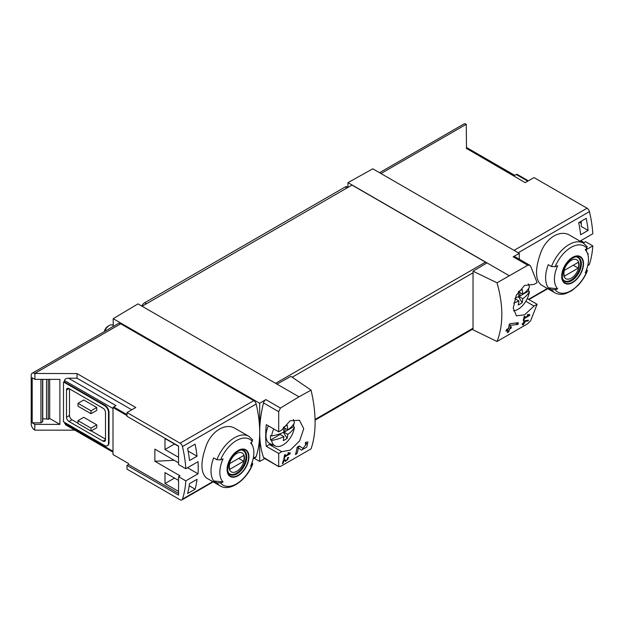 <?xml version="1.0" encoding="UTF-8"?>
<svg xmlns="http://www.w3.org/2000/svg" width="624" height="624" viewBox="0 0 624 624"><rect width="100%" height="100%" fill="white"/><g stroke="black" fill="none" stroke-linecap="round" stroke-linejoin="round"><path stroke-width="0.94" d="M289.224 453.617L285.043 456.027A106.064 61.238 -120 0 0 285.355 454.475L284.599 454.904A106.064 61.238 60 0 1 283.772 458.757L284.521 458.32A106.064 61.238 -120 0 0 284.879 456.799L290.129 453.765A106.064 61.238 -120 0 0 290.293 452.993L288.311 452.65L287.867 453.383L289.224 453.617L288.116 452.977M311.072 390.156L298.982 396.809L276.994 384.119L290.94 376.35L311.072 390.156C316.438 413.416 316.438 432.978 311.072 448.851L280.433 466.456L278.694 466.167L278.694 453.469L281.767 451.698L269.35 444.53A18.034 10.413 120 0 0 273.281 445.123M298.982 396.809L280.433 408.034L265.832 399.602L259.693 403.268L113.201 318.685L113.201 326.477M281.767 451.698L290.3 450.076L299.676 440.801L303.74 428.704L299.465 420.295L290.152 420.74L281.767 430.045L278.694 431.824L278.694 411.7L280.433 408.034M278.975 466.744L263.5 457.392A3.533 2.044 120 0 0 264.1 458.18L278.967 466.76M306.641 443.672L302.921 448.453L299.255 445.981L297.196 447.166A106.064 61.238 60 0 1 295.456 454.529L296.954 453.664A106.064 61.238 -120 0 0 298.381 447.962L301.571 450.13L306.727 447.119L307.921 441.964L305.573 442.33A106.064 61.238 60 0 1 305.276 443.89L306.641 443.672L305.456 442.978M283.959 460.434L285.433 461.448L288.748 457.454L287.617 457.657A106.064 61.238 60 0 1 287.414 458.406C288.491 458.874 288.062 459.607 286.112 460.613L284.458 459.482L283.429 460.075A106.064 61.238 60 0 1 282.36 463.64L283.109 463.211A106.064 61.238 -120 0 0 283.959 460.434L283.421 460.122M286.112 460.613L284.302 459.568L286.112 460.613M287.531 457.969L288.077 458.281L287.414 458.406M528.161 320.954A106.064 61.238 -120 0 0 528.411 320.143L523.996 320.962A106.064 61.238 60 0 1 523.411 323.029L522.413 323.606A106.064 61.238 60 0 1 522.187 324.34L523.185 323.762A106.064 61.238 60 0 1 522.764 325.049L523.52 324.613A106.064 61.238 -120 0 0 523.934 323.326L524.69 322.897A106.064 61.238 -120 0 0 524.909 322.156L524.16 322.592A106.064 61.238 -120 0 0 524.495 321.454L528.161 320.954L527.069 320.323M497.032 282.797L527.756 265.239L529.729 265.255L530.673 266.214L537.108 282.625L534.035 284.396L524.519 285.441L516.266 295.37L513.24 308.061L516.43 315.853L524.636 314.785L534.035 306.049L537.108 304.278L530.673 320.681L527.756 323.669L497.032 341.492C503.428 325.026 503.428 305.464 497.032 282.797L473.039 271.214L473.039 329.831L497.032 341.492M528.715 315.346L524.534 317.756A106.064 61.238 -120 0 0 524.846 316.204L524.098 316.633A106.064 61.238 60 0 1 523.263 320.486L524.012 320.05A106.064 61.238 -120 0 0 524.371 318.529L529.62 315.494A106.064 61.238 -120 0 0 529.784 314.722L527.81 314.387L527.358 315.112L528.715 315.346L527.608 314.707M517.998 324.418A106.064 61.238 -120 0 0 518.411 322.748L510.37 323.599L509.285 324.223A106.064 61.238 60 0 1 508.42 328.513L506.415 329.667A106.064 61.238 60 0 1 506.041 331.18L508.037 330.026A106.064 61.238 60 0 1 507.296 332.654L508.794 331.789A106.064 61.238 -120 0 0 509.543 329.16L511.04 328.294A106.064 61.238 -120 0 0 511.415 326.781L509.917 327.647A106.064 61.238 -120 0 0 510.432 325.283L517.998 324.418L515.642 323.06M127 415.584L112.999 407.503L112.999 454.553L128.497 463.499L128.497 464.513L178.558 493.412M178.558 462.813L154.869 449.14L154.869 461.269L180.055 475.808L178.558 476.674L185.812 480.862L198.034 473.803A106.064 61.238 -120 0 0 198.034 461.682L185.812 468.733A106.064 61.238 -120 0 0 182.458 446.581A3.533 2.044 -120 0 0 180.079 443.196L127 412.55L135.767 407.495L77.033 373.581L77.033 378.199L68.5 378.199C66.074 378.339 64.74 379.111 64.498 380.507L64.498 381.958L63.5 381.958L63.5 421.793L104.497 445.458A5.655 3.268 -120 0 0 107.328 445.739A5.655 3.268 -120 0 0 108.498 443.149L108.498 412.55A5.655 3.268 -120 0 0 104.497 405.623L63.5 381.958M178.558 457.33L164.993 449.498L164.993 438.532L178.558 446.363M178.558 491.392L164.993 483.569L164.993 472.594L178.558 480.425M187.613 493.506A106.064 61.238 -120 0 0 189.524 483.639L197.028 479.31A106.064 61.238 -120 0 1 195.117 489.177L187.613 493.506M189.524 460.543A106.064 61.238 -120 0 0 187.613 448.477L195.117 444.148A106.064 61.238 -120 0 1 197.028 456.214L189.524 460.543M528.356 180.827L516.984 174.26A2.831 1.63 120 0 0 516.29 174.517L513.989 175.851L466.487 148.426L525.221 182.645L533.988 177.583L587.067 208.229A3.533 2.044 60 0 1 589.446 211.614A106.064 61.238 60 0 1 592.8 233.766L580.577 240.817A106.064 61.238 60 0 1 580.616 241.527M580.804 240.692L584.041 242.564L585.546 241.699L592.8 245.887A106.064 61.238 60 0 1 589.446 264.17A3.533 2.044 60 0 1 588.83 264.982L587.738 265.613M592.8 245.887L586.006 249.811M587.363 270.808C585.07 276.448 581.888 281.401 577.801 285.659L571.912 290.589L566.054 293.467C561.842 294.817 558.082 294.575 554.775 292.734L541.086 284.833C535.018 279.365 535.018 268.343 541.086 251.768C546.78 237.377 560.453 229.484 569.728 235.232L583.409 243.134A28.634 16.536 -60 0 0 551.483 266.557L548.254 264.693A28.634 16.536 -60 0 0 548.254 287.781L551.483 289.653L555.165 289.754A105.113 60.692 180 0 0 557.677 288.795L548.254 287.781M587.933 254.873A106.064 61.238 -120 0 0 588.112 253.516L587.613 253.804M586.201 218.353L578.705 222.682A106.064 61.238 -120 0 1 580.616 234.757L588.112 230.42A106.064 61.238 -120 0 0 586.201 218.353M128.497 464.513L127 465.379L127 469.131L180.079 499.777A3.533 2.044 -120 0 0 181.841 499.949A3.533 2.044 -120 0 0 182.458 499.145A106.064 61.238 -120 0 0 185.812 480.862M127 465.379L178.558 495.144L178.558 476.674M68.5 378.199L115.994 405.623L113.701 406.949A2.831 1.63 120 0 0 112.999 407.503M174.182 460.294L154.869 461.269M48.266 379.353L48.266 419.328A3.533 2.044 0 0 0 46.55 418.985L42.76 418.837M49.702 379.353L49.702 418.501L48.266 419.328M42.572 379.353L42.572 421.824L40.942 422.83L32.198 422.83L34.897 424.39L59.896 424.39L49.702 418.501M40.942 422.83L40.942 379.353M59.896 424.39L59.896 379.353L34.897 379.353L32.198 377.801L32.198 422.83M551.483 266.557L555.165 266.666A26.512 15.311 -60 0 1 586.888 248.352A105.113 60.692 0 0 1 585.226 249.803A24.071 13.9 -60 0 1 587.356 253.11A24.071 13.9 -60 0 1 585.226 272.891A105.113 60.692 180 0 0 586.888 271.448L587.34 270.8L586.677 269.303M586.888 248.352L586.7 246.223M555.165 266.666A105.113 60.692 0 0 0 557.677 265.707A24.071 13.9 -60 0 0 557.053 288.093A24.071 13.9 -60 0 0 557.677 288.795M216.895 459.732A28.634 16.536 -60 0 1 248.82 436.309L235.131 428.407C225.872 422.659 212.207 430.544 206.505 444.92C200.421 461.487 200.421 472.516 206.497 478.007L220.186 485.909A28.634 16.536 -60 0 1 216.895 482.82L213.658 480.956A28.634 16.536 -60 0 1 213.658 457.86L216.895 459.732L220.576 459.841A105.113 60.692 0 0 0 223.088 458.882A24.071 13.9 -60 0 0 222.464 481.268A24.071 13.9 -60 0 0 223.088 481.97A105.113 60.692 180 0 1 220.576 482.929L216.895 482.82M220.186 485.909C230.03 492.102 246.636 480.121 252.775 463.983L252.088 462.478M223.088 481.97L213.658 480.956M252.751 463.975L252.299 464.615A105.113 60.692 180 0 1 250.637 466.066A24.071 13.9 -60 0 0 252.759 446.285A24.071 13.9 -60 0 0 250.637 442.978A105.113 60.692 0 0 0 252.299 441.527L252.112 439.397M253.149 458.788L255.544 457.4A3.533 2.044 -120 0 0 256.16 456.596A106.064 61.238 -120 0 0 259.693 432.354A106.064 61.238 -120 0 0 256.16 404.032A3.533 2.044 -120 0 0 253.773 400.647L120.697 323.817A4.953 2.855 -120 0 0 118.225 323.575L32.222 373.222A4.953 2.855 -120 0 0 31.2 375.492L31.2 423.985A4.953 2.855 -120 0 0 34.702 430.045L34.897 424.39M466.487 148.73L466.284 124.293A4.953 2.855 -120 0 0 463.811 124.051L379.532 172.708M519.285 259.21L519.285 253.391L372.793 168.815L347.989 182.629L347.989 187.356M519.285 253.391L513.154 256.807A3.533 2.044 120 0 1 514.878 256.659L529.737 265.239M508.973 275.574L347.989 182.629M486.985 262.883L473.039 271.214M276.994 384.119L137.998 303.872L113.201 318.685M486.486 263.18A2.122 1.225 -120 0 0 485.488 262.158L351.991 185.086L142.124 306.251M278.694 453.469L266.284 446.308L269.35 444.53M278.694 431.824L266.284 424.655A106.064 61.238 120 0 0 266.284 446.308M265.832 399.602A3.533 2.044 120 0 0 263.5 402.925A106.064 61.238 120 0 0 259.693 432.354A106.064 61.238 120 0 0 263.5 457.392M69.498 388.885L69.498 415.444A3.533 2.044 -120 0 0 72.002 419.773L78 423.236M91.244 430.88L105.495 439.109M96.751 407.503L83.749 400L78 403.315L90.995 410.818L90.995 413.704L96.751 410.389L96.751 407.503L90.995 410.818M96.751 424.819L83.749 417.316L78 420.638L78 423.524L90.995 431.028L96.751 427.705L96.751 424.819L90.995 428.142L90.995 431.028M34.897 430.162L74.841 430.162M64.498 422.37L65.668 424.866L112.999 452.189M77.033 373.581L34.702 373.464A4.953 2.855 -120 0 0 32.222 373.222M34.897 379.353L34.897 373.581M107.328 445.739L107.827 445.45A5.655 3.268 -120 0 0 108.997 442.861L108.997 412.261A5.655 3.268 -120 0 0 104.996 405.335L64.498 381.958M131.765 409.804L77.033 378.199M259.693 403.268L259.693 461.448L264.818 458.585M259.693 461.448L254.116 458.227M127 412.55L127 416.302L178.558 446.074L178.558 464.545L185.812 468.733M68.999 388.596A3.533 2.044 -120 0 0 67.228 388.417A3.533 2.044 -120 0 0 66.503 390.039L68.999 388.596L102.999 408.221A3.533 2.044 -120 0 1 105.495 412.55L105.495 439.686A3.533 2.044 -120 0 1 104.762 441.308A3.533 2.044 -120 0 1 102.999 441.129L68.999 421.504L72.002 419.773M66.503 390.039L66.503 417.175A3.533 2.044 -120 0 0 68.999 421.504M78 403.315L78 406.201L90.995 413.704M78 420.638L90.995 428.142M534.035 306.049L525.814 301.298M537.108 304.278L527.28 298.6M238.017 475.753A15.452 8.923 -60 0 1 228.774 475.207A15.452 8.923 -60 0 1 234.016 453.71A15.452 8.923 -60 0 1 248.75 454.592A15.452 8.923 -60 0 1 238.017 475.753M238.017 450.926A14.96 8.635 120 0 0 227.44 469.248A14.96 8.635 120 0 0 238.017 475.355A14.96 8.635 120 0 0 248.594 457.033A14.96 8.635 120 0 0 238.017 450.926M572.606 282.586A15.452 8.923 -60 0 1 563.371 282.032A15.452 8.923 -60 0 1 568.604 260.543A15.452 8.923 -60 0 1 583.346 261.417A15.452 8.923 -60 0 1 572.606 282.586M572.606 257.751A14.96 8.635 120 0 0 562.029 276.073A14.96 8.635 120 0 0 572.606 282.181A14.96 8.635 120 0 0 583.19 263.858A14.96 8.635 120 0 0 572.606 257.751M236.746 471.323A10.92 6.302 -60 0 1 230.061 461.807A10.92 6.302 -60 0 1 243.43 454.085A10.92 6.302 -60 0 1 236.746 471.323M243.711 461.269A10.468 6.045 120 0 0 243.711 455.497L229.78 463.538A10.468 6.045 -60 0 0 229.78 469.31L243.711 461.269L238.711 458.383M241.847 450.107A13.432 7.753 -60 0 1 243.212 450.629A13.432 7.753 -60 0 1 245.271 461.393A13.432 7.753 -60 0 1 236.496 473.234A13.432 7.753 -60 0 1 229.78 473.897A13.432 7.753 -60 0 1 228.649 472.976M571.334 278.148A10.92 6.302 -60 0 1 564.65 268.632A10.92 6.302 -60 0 1 578.019 260.91A10.92 6.302 -60 0 1 571.334 278.148M578.3 268.094A10.468 6.045 120 0 0 578.3 262.322L564.369 270.364A10.468 6.045 -60 0 0 564.369 276.136L578.3 268.094L573.3 265.208M576.443 256.932A13.432 7.753 -60 0 1 577.801 257.455A13.432 7.753 -60 0 1 579.86 268.219A13.432 7.753 -60 0 1 571.085 280.059A13.432 7.753 -60 0 1 564.369 280.722A13.432 7.753 -60 0 1 563.238 279.802M42.572 421.824A0.71 0.406 0 0 0 42.76 421.543L42.76 379.353M198.034 473.803L187.528 467.743M579.407 222.277L581.287 223.361M188.128 451.082L197.028 456.214M164.993 449.498L174.494 444.015M189.228 485.776L195.117 489.177M164.993 483.569L174.494 478.078M588.112 230.42L581.287 226.481L581.287 221.192M529.62 315.494L527.779 314.434M524.534 317.756L523.942 317.413M524.012 320.05L523.442 319.722M524.371 318.529L523.786 318.193M523.185 323.762L522.662 323.458M523.52 324.613L523.006 324.324M523.934 323.326L523.411 323.029M524.69 322.897L524.16 322.592M524.495 321.454L523.949 321.142M508.037 330.026L506.914 329.378M508.794 331.789L507.725 331.172M509.543 329.16L508.42 328.513M511.04 328.294L509.917 327.647M510.432 325.283L509.223 324.589M298.381 447.962L297.18 447.268M297.274 447.33A5.125 2.956 120 0 0 299.442 446.449M296.954 453.664L295.877 453.047M290.129 453.765L288.288 452.704M285.043 456.027L284.45 455.684M284.521 458.32L283.951 457.993M284.879 456.799L284.294 456.456M283.109 463.211L282.594 462.914M283.46 432.323L287.165 438.376A33.829 19.531 60 0 0 287.781 434.374L283.881 432.12A33.829 19.531 180 0 1 271.635 435.95L270.613 435.458A16.466 9.508 120 0 0 270.613 439.967L279.224 434.99L279.224 434.039M284.957 428.236L284.957 431.683L293.569 426.715A16.466 9.508 120 0 0 293.732 424.367A16.466 9.508 120 0 0 293.732 423.992M287.781 434.374A33.829 19.531 0 0 0 294.419 427.3A16.349 9.438 -60 0 1 286.868 441.995A16.349 9.438 -60 0 1 275.371 446.043A16.349 9.438 -60 0 1 271.635 440.45A33.829 19.531 0 0 0 283.881 436.621L279.334 434M283.881 436.621A33.829 19.531 60 0 1 283.265 440.63A29.819 24.32 55.7 0 0 287.165 438.376M283.28 427.456A33.829 19.531 60 0 1 283.881 432.12M293.264 419.523A16.349 9.438 -60 0 1 294.419 422.791A33.829 19.531 180 0 1 287.781 429.866A33.829 19.531 60 0 0 287.165 425.147A29.819 1.061 151.4 0 1 283.343 427.362M271.635 435.95A16.349 9.438 -60 0 1 273.764 428.977M270.613 439.967L271.635 440.45M275.371 446.043L270.052 443.687A16.973 9.797 -60 0 1 268.421 425.888M294.419 427.3L293.569 426.715M104.723 331.367A7.075 4.079 -60 0 1 109.223 325.51A7.075 4.079 -60 0 1 112.757 325.159L113.201 325.408M104.348 331.586A5.335 3.081 -60 0 1 107.999 326.219L109.223 325.51M283.85 431.652L284.957 431.683M283.39 427.331L287.781 429.866M519.956 292.562L519.956 296.01L528.559 291.041A16.466 9.508 120 0 0 528.731 288.694A16.466 9.508 120 0 0 528.723 288.319M513.739 303.03A33.829 19.531 0 0 0 518.879 300.947L514.917 298.67M518.879 300.947A33.829 19.531 60 0 1 518.263 304.957A29.819 24.32 55.7 0 0 522.163 302.71L518.458 296.65M522.163 302.71A33.829 19.531 60 0 0 522.779 298.701L518.879 296.447A33.829 19.531 180 0 1 515.143 298.038M522.779 298.701A33.829 19.531 0 0 0 529.409 291.626A16.349 9.438 -60 0 1 513.482 310.846M518.271 291.782A33.829 19.531 60 0 1 518.879 296.447M528.255 283.842A16.349 9.438 -60 0 1 529.409 287.126A33.829 19.531 180 0 1 522.779 294.193A33.829 19.531 60 0 0 522.163 289.474A29.819 1.061 151.4 0 1 518.333 291.689M529.409 291.626L528.559 291.041M518.84 295.979L519.956 296.01M518.38 291.658L522.779 294.193M348.028 187.372L347.006 186.787A3.533 2.044 120 0 0 345.244 186.958L144.745 302.718A5.655 3.268 120 0 0 141.734 306.033M589.446 211.614L518.185 252.759M589.446 264.17L587.855 265.091M547.373 288.46L528.544 299.333M127 414.632L113.701 406.949M554.775 292.734A28.634 16.536 -60 0 1 551.483 289.653M182.458 499.145L212.776 481.634M253.258 458.266L256.16 456.596M182.458 446.581L256.16 404.032M466.284 124.293L380.983 173.542M587.067 208.229L514.059 250.372M527.756 265.239L513.154 256.807M292.204 377.216L473.039 272.813M315.089 419.429L473.039 328.232M278.694 411.7L263.5 402.925M64.498 423.236L112.999 451.238M64.498 380.507L112.999 408.509M180.079 443.196L253.773 400.647M34.702 373.464L120.697 323.817M275.621 383.323L485.488 262.158M104.497 405.623L104.996 405.335M108.498 412.55L108.997 412.261M108.498 443.149L108.997 442.861M66.503 417.175L69.498 415.444M102.999 441.129L105.495 439.686M527.787 181.163L516.29 174.517M252.299 464.615A26.512 15.311 -60 0 1 220.576 482.929M220.576 459.841A26.512 15.311 -60 0 1 252.299 441.527M237.034 473.834A13.79 7.964 -60 0 1 230.139 474.513C228.875 473.078 226.715 473.008 228.337 464.389C230.576 454.631 241.293 447.634 243.929 450.629A13.79 7.964 -60 0 1 246.043 461.682A13.79 7.964 -60 0 1 237.034 473.834M586.888 271.448A26.512 15.311 -60 0 1 555.165 289.754M571.623 280.66A13.79 7.964 -60 0 1 564.728 281.338C563.472 279.903 561.304 279.833 562.926 271.214C565.165 261.456 575.882 254.459 578.518 257.455A13.79 7.964 -60 0 1 580.632 268.507A13.79 7.964 -60 0 1 571.623 280.66M46.55 379.353L46.55 418.985M346.991 187.972L345.244 186.958M146.5 303.724L144.745 302.718M587.356 253.11L585.803 249.311M252.759 446.285L251.207 442.486M547.763 288.694L528.941 299.559M181.841 499.949L213.174 481.868M315.104 420.131L473.039 328.949M466.487 147.467L514.816 175.367M252.658 439.881L248.82 436.309M587.246 246.706L583.409 243.134M243.212 450.629L242.362 450.138M229.78 473.897L228.93 473.405M577.801 257.455L576.95 256.963M564.369 280.722L563.519 280.231"/></g></svg>
